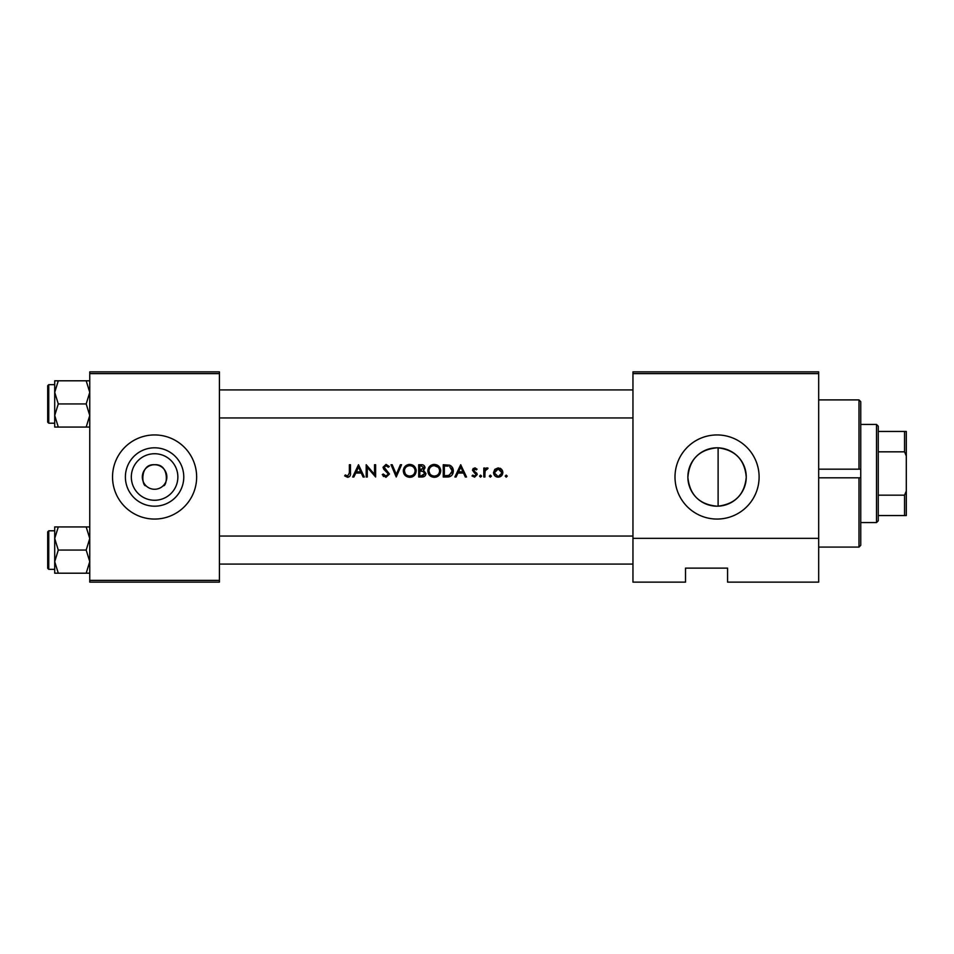 <?xml version="1.0" encoding="UTF-8"?>
<svg xmlns="http://www.w3.org/2000/svg" width="954" height="954" viewBox="0 0 954 954"><rect width="100%" height="100%" fill="white"/><g stroke="black" fill="none" stroke-linecap="round" stroke-linejoin="round"><path stroke-width="1.43" d="M154.584 500.266A23.266 23.266 0 0 1 131.318 477A23.266 23.266 0 0 1 154.584 453.734A23.266 23.266 0 0 1 177.861 477A23.266 23.266 0 0 1 154.584 500.266M163.17 485.765C167.296 486.862 169.824 463.644 154.584 464.729C139.356 463.644 141.884 486.838 145.998 485.765C141.884 486.862 139.356 463.644 154.584 464.729A12.271 12.271 0 0 0 142.325 477A12.271 12.271 0 0 0 154.584 489.271A12.271 12.271 0 0 0 166.855 477A12.271 12.271 0 0 0 154.584 464.729C169.824 463.644 167.296 486.838 163.17 485.765L163.659 485.252M154.584 447.808A29.192 29.192 0 0 0 125.391 477A29.192 29.192 0 0 0 154.584 506.192A29.192 29.192 0 0 0 183.776 477A29.192 29.192 0 0 0 154.584 447.808M154.584 434.941A42.059 42.059 0 0 0 112.536 477A42.059 42.059 0 0 0 154.584 519.059A42.059 42.059 0 0 0 196.643 477A42.059 42.059 0 0 0 154.584 434.941M717.062 447.808A29.192 29.192 0 0 0 687.87 477A29.192 29.192 0 0 0 717.062 506.192A29.192 29.192 0 0 0 746.255 477A29.192 29.192 0 0 0 717.062 447.808C699.139 449.537 689.408 459.411 687.87 477.417C689.742 494.983 699.473 504.571 717.062 506.192M717.062 434.941A42.059 42.059 0 0 0 675.003 477A42.059 42.059 0 0 0 717.062 519.059A42.059 42.059 0 0 0 759.11 477A42.059 42.059 0 0 0 717.062 434.941M718.112 506.169C735.236 503.998 744.609 494.339 746.255 477.203C744.752 459.828 735.379 450.038 718.112 447.831L718.112 506.169M375.626 477L375.626 464.729L374.528 464.729L374.528 474.388L366.193 464.729L366.193 477L367.29 477L367.29 467.365L375.626 477M389.471 473.995L384.116 467.233L385.917 465.683L388.314 467.245L389.304 466.494L386.036 464.419L383.019 467.281L383.699 469.153L388.361 473.983L385.965 476.058L383.269 474.007L382.232 474.639L385.965 477.31L389.471 473.995L384.927 468.819M400.394 464.729L396.304 474.4L392.213 464.729L391.045 464.729L396.232 477L401.574 464.729L400.394 464.729M440.736 470.859C440.378 466.888 438.208 464.741 434.201 464.419C430.302 464.813 428.179 466.971 427.833 470.918C428.203 474.842 430.361 476.976 434.308 477.31C438.232 476.952 440.378 474.806 440.736 470.859M443.252 464.729L443.252 477L447.044 477C450.98 476.964 453.067 474.973 453.317 471.026C453.341 468.259 452.113 466.315 449.62 465.182L443.252 464.729M466.518 477L460.699 464.729L454.879 477L456.084 477L457.956 473.065L463.513 473.065L465.325 477L466.518 477M484.918 473.983L485.121 470.906L488.066 468.187L487.1 467.877L484.918 469.356L484.918 468.032L483.821 468.032L483.821 477L484.918 477L484.918 473.983M490.344 475.116L489.319 476.129L490.344 477.155L491.37 476.129L490.344 475.116L491.37 476.129L490.344 477.155L489.319 476.129L490.344 475.116L491.37 476.129L490.344 475.116M507.254 476.129L506.228 475.116L505.203 476.129L506.228 477.155L507.254 476.129L506.228 475.116L507.254 476.129L506.228 477.155L505.203 476.129L506.228 475.116L507.254 476.129L506.228 477.155L505.203 476.129M502.841 472.54L501.613 469.356L498.215 467.877L494.792 469.368L493.564 472.54C493.826 475.378 495.376 476.917 498.215 477.155C501.041 476.917 502.579 475.39 502.841 472.54L502.77 471.67M480.589 475.116L479.576 476.129L480.589 477.155L481.615 476.129L480.589 475.116L481.615 476.129L480.589 477.155L479.576 476.129L480.589 475.116L481.615 476.129M474.448 472.838L476.118 474.615L474.532 476.058L472.755 475.116L472.027 475.939L474.591 477.155L477.215 474.567L473.601 470.191L474.758 468.974L476.308 469.928L477.06 469.153L474.758 467.877L472.492 470.227L474.448 472.838M423.588 470.382L425.007 467.77C424.697 465.612 423.397 464.598 421.108 464.729L418.711 464.729L418.711 477L422.038 477C424.351 476.952 425.663 475.796 425.949 473.518L423.588 470.382M416.194 470.859C415.849 466.888 413.678 464.741 409.671 464.419C405.76 464.813 403.637 466.971 403.303 470.918C403.673 474.842 405.832 476.976 409.767 477.31C413.702 476.952 415.849 474.806 416.194 470.859M364.309 477L358.489 464.729L352.67 477L353.874 477L355.735 473.065L361.292 473.065L363.104 477L364.309 477M349.367 472.898L347.673 476.058L345.3 474.961L344.644 475.903L347.602 477.31C349.844 476.905 350.798 475.474 350.464 473.017L350.464 464.729L349.367 464.729L349.367 472.898L347.673 476.058L345.3 474.961M818.687 582.131L727.568 582.131L727.568 568.119L685.521 568.119L685.521 582.131L632.955 582.131L632.955 371.869L818.687 371.869L818.687 582.131M89.759 373.622L89.759 371.869L219.42 371.869L219.42 373.622L89.759 373.622L89.759 580.378L219.42 580.378L219.42 582.131L89.759 582.131L89.759 580.378M219.42 373.622L219.42 580.378M818.687 373.622L632.955 373.622M818.687 538.33L632.955 538.33M500.087 468.247L500.91 468.712M501.613 469.356L502.543 470.835M497.284 477.083L496.438 476.845M495.615 476.416L493.91 474.317M499.562 469.249L498.203 468.974L501.744 472.552L499.574 469.249M501.685 473.232L498.906 475.998M500.23 475.45L501.554 473.697M497.511 475.998L494.732 473.244M494.923 471.181L494.673 472.552L498.203 468.974L495.329 470.465M485.824 468.319L486.767 467.913M487.1 467.877L488.066 468.187M487.458 469.141L486.552 469.034M485.276 470.417L485.037 471.312M472.492 470.227L473.124 468.557L475.438 467.985M474.758 468.974L476.308 469.928L474.758 468.974L473.899 471.002L476.797 473.184L477.215 474.567M474.532 476.058L472.755 475.116L474.532 476.058L476.118 474.615L475.807 473.756M460.77 467.126L462.928 471.813L458.552 471.813L460.77 467.126M452.423 467.496L452.84 468.331M453.21 472.266L452.911 473.458M452.637 474.066L452.101 474.949M449.763 476.654L448.332 476.94M449.692 466.613L452.208 471.014L449.262 475.426L444.349 475.748L444.349 465.993L448.106 466.148M446.83 466.029L445.208 465.993M452.172 471.729L452.16 470.25M452.148 470.107L452.029 469.499M451.91 469.129L451.421 468.128M448.44 475.605L452.041 472.445M445.756 475.748L447.521 475.688M427.869 470.286L427.952 469.642M428.561 467.877L431.196 465.17M432.722 464.586L433.569 464.455M436.777 464.896L438.84 466.256M440.629 469.654L440.7 470.25M438.864 475.438L437.91 476.237M437.886 476.261L436.789 476.845M436.777 476.857L435.561 477.203M428.859 474.424L428.31 473.387M438.041 467.162L434.261 465.683C437.504 465.934 439.293 467.663 439.627 470.859L439.532 469.821M439.448 469.451L439.234 468.843M439.222 468.819L438.53 467.675M439.532 471.896L439.627 470.859C439.317 474.09 437.516 475.819 434.261 476.058L435.298 475.963M439.102 473.172L439.448 472.266M433.235 475.974L434.261 476.058C431.053 475.807 429.276 474.102 428.942 470.918L429.837 473.816M432.305 475.724L433.033 475.927M428.978 470.203L428.942 470.918C429.252 467.71 431.017 465.969 434.261 465.683L433.223 465.779M432.901 465.85L431.971 466.184M424.435 465.981L424.935 467.078M423.123 469.356L423.91 467.794L419.82 469.928L419.82 465.993L421.31 465.993L423.91 467.794L423.767 467.078M420.559 469.928L421.429 469.893M422.92 475.629L424.852 473.518L421.382 475.748L419.82 475.748L419.82 471.181L422.837 471.324L420.547 471.181M424.244 472.051L422.837 471.324L424.852 473.518L424.637 472.612M421.382 475.748L422.3 475.712M403.327 470.286L403.423 469.642M404.031 467.877L407.215 464.908M408.193 464.586L409.039 464.455M412.247 464.896L414.31 466.256M416.099 469.654L416.171 470.25M414.334 475.438L413.38 476.237M413.356 476.261L412.247 476.845M412.247 476.857L411.031 477.203M404.329 474.424L403.781 473.387M410.757 465.779L409.731 465.683C412.963 465.934 414.763 467.663 415.097 470.859L415.002 469.821M414.918 469.451L414 467.675M415.002 471.896L415.097 470.859C414.775 474.09 412.987 475.819 409.731 476.058L410.769 475.963M414.573 473.172L414.918 472.266M408.706 475.974L409.731 476.058C406.523 475.807 404.746 474.102 404.401 470.918L405.307 473.816M407.704 475.688L408.491 475.927M404.448 470.203L404.401 470.918C404.711 467.71 406.487 465.969 409.731 465.683L408.694 465.779M408.36 465.85L407.441 466.184M383.699 476.535L383.103 475.951M383.269 474.007L383.758 474.758M388.314 474.412L386.799 471.646M388.361 473.983L387.92 472.779M386.382 471.312L385.714 470.823M383.699 469.153L383.019 467.281L386.036 464.419L389.304 466.494M387.407 466.244L386.656 465.802M386.298 465.707L384.116 467.233M358.549 467.126L360.719 471.813L356.331 471.813L358.549 467.126M350.416 474.496L350.249 475.462M818.687 469.177L858.994 469.177L858.994 399.905L818.687 399.905M858.994 399.905L860.746 401.658L860.746 469.237L858.994 469.177L860.746 469.237L860.746 545.342L858.994 547.095L858.994 477.811L818.687 477.811M858.994 477.811L860.746 477.763L858.994 477.811M219.42 389.912L632.955 389.912L219.42 389.912M219.42 417.947L632.955 417.947M89.759 526.942L86.182 526.942L89.759 538.509L86.182 550.064L89.759 561.632L86.182 573.199L58.289 573.199L54.712 561.632L58.289 550.064L54.712 538.509L58.289 526.942L54.712 526.942L54.712 573.199L58.289 573.199M47.7 568.298L47.7 531.843L48.749 530.794L48.749 569.347L47.7 568.298M86.182 526.942L58.289 526.942M86.182 550.064L58.289 550.064M86.182 573.199L89.759 573.199M219.42 564.088L632.955 564.088L219.42 564.088M632.955 536.053L219.42 536.053M54.712 392.368L54.712 415.491L58.289 403.936L54.712 392.368L58.289 380.801L54.712 380.801L54.712 392.368M48.749 423.206L47.7 422.157L47.7 385.702L48.749 384.653L48.749 423.206L54.712 423.206M89.759 380.801L86.182 380.801L89.759 392.368L86.182 403.936L58.289 403.936M86.182 380.801L58.289 380.801M86.182 403.936L89.759 415.491L86.182 427.058L58.289 427.058L54.712 415.491L54.712 427.058L58.289 427.058M86.182 427.058L89.759 427.058M876.511 424.435L878.264 426.188L878.264 520.801L876.511 522.553L876.511 424.435L860.746 424.435M878.264 495.174L904.547 495.174L906.3 491.024L906.3 515.554L904.547 515.554L904.547 495.174M878.264 431.446L906.3 431.446L906.3 491.024M906.3 455.976L904.547 451.826L904.547 431.446M878.264 451.826L904.547 451.826M878.264 515.554L904.547 515.554M858.994 547.095L818.687 547.095M48.749 569.347L54.712 569.347M48.749 530.794L54.712 530.794M48.749 384.653L54.712 384.653M876.511 522.553L860.746 522.553"/></g></svg>
